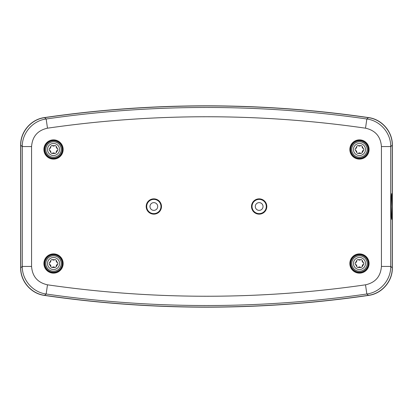 <?xml version="1.0" encoding="UTF-8"?>
<svg xmlns="http://www.w3.org/2000/svg" width="413" height="413" viewBox="0 0 413 413"><rect width="100%" height="100%" fill="white"/><g stroke="black" fill="none" stroke-linecap="round" stroke-linejoin="round"><path stroke-width="0.62" d="M161.488 206.5A7.651 7.651 0 0 1 153.837 214.151A7.651 7.651 0 0 1 146.187 206.5A7.651 7.651 0 0 1 153.837 198.849A7.651 7.651 0 0 1 161.488 206.5M266.813 206.5A7.651 7.651 0 0 1 259.163 214.151A7.651 7.651 0 0 1 251.512 206.5A7.651 7.651 0 0 1 259.163 198.849A7.651 7.651 0 0 1 266.813 206.5M392.169 206.5L391.607 219.36L391.157 214.218L391.157 198.782L391.607 193.64L392.169 206.5M349.837 149.491A9.633 9.633 0 0 0 359.47 159.119A9.633 9.633 0 0 0 369.103 149.491A9.633 9.633 0 0 0 359.47 139.857A9.633 9.633 0 0 0 349.837 149.491M350.487 149.491A8.983 8.983 0 0 0 359.47 158.473A8.983 8.983 0 0 0 368.453 149.491A8.983 8.983 0 0 0 359.47 140.508A8.983 8.983 0 0 0 350.487 149.491M43.897 149.491A9.633 9.633 0 0 0 53.53 159.119A9.633 9.633 0 0 0 63.163 149.491A9.633 9.633 0 0 0 53.53 139.857A9.633 9.633 0 0 0 43.897 149.491M44.547 149.491A8.983 8.983 0 0 0 53.53 158.473A8.983 8.983 0 0 0 62.513 149.491A8.983 8.983 0 0 0 53.53 140.508A8.983 8.983 0 0 0 44.547 149.491M43.897 263.509A9.633 9.633 0 0 0 53.53 273.143A9.633 9.633 0 0 0 63.163 263.509A9.633 9.633 0 0 0 53.53 253.881A9.633 9.633 0 0 0 43.897 263.509M44.547 263.509A8.983 8.983 0 0 0 53.53 272.492A8.983 8.983 0 0 0 62.513 263.509A8.983 8.983 0 0 0 53.53 254.527A8.983 8.983 0 0 0 44.547 263.509M349.837 263.509A9.633 9.633 0 0 0 359.47 273.143A9.633 9.633 0 0 0 369.103 263.509A9.633 9.633 0 0 0 359.47 253.881A9.633 9.633 0 0 0 349.837 263.509M350.487 263.509A8.983 8.983 0 0 0 359.47 272.492A8.983 8.983 0 0 0 368.453 263.509A8.983 8.983 0 0 0 359.47 254.527A8.983 8.983 0 0 0 350.487 263.509M47.485 284.815A1111.92 1111.92 0 0 0 365.515 284.815C375.355 282.631 380.657 276.504 381.426 266.437L381.426 146.563C380.667 136.512 375.365 130.384 365.515 128.185A1111.92 1111.92 0 0 0 47.485 128.185C37.645 130.369 32.343 136.496 31.574 146.563L31.574 266.437C32.333 276.488 37.635 282.616 47.485 284.815L46.158 294.004L44.594 295.326C31.269 293.648 20.49 281.232 20.758 267.763L22.292 266.437L31.574 266.437M44.594 295.326A1122.735 1122.735 0 0 0 368.406 295.326L366.842 294.004A1121.202 1121.202 0 0 1 46.158 294.004C32.782 292.332 22.034 279.875 22.292 266.437L22.292 146.563C22.034 133.084 32.828 120.663 46.158 118.996L47.485 128.185M381.426 266.437L390.708 266.437C390.966 279.916 380.172 292.337 366.842 294.004L365.515 284.815M365.515 128.185L366.842 118.996L368.406 117.674A1122.735 1122.735 0 0 0 44.594 117.674L46.158 118.996A1121.202 1121.202 0 0 1 366.842 118.996C380.218 120.668 390.966 133.125 390.708 146.563L390.708 266.437L392.242 267.763C392.505 281.191 381.772 293.648 368.406 295.326M392.242 267.763L392.242 145.237L390.708 146.563L381.426 146.563M368.406 117.674C381.731 119.352 392.51 131.768 392.242 145.237M31.574 146.563L22.292 146.563L20.758 145.237C20.495 131.809 31.228 119.352 44.594 117.674M20.758 145.237L20.758 267.763M368.52 295.419C381.839 293.741 392.618 281.325 392.35 267.856L392.35 145.144C392.613 131.716 381.88 119.259 368.52 117.581A1122.844 1122.844 0 0 0 44.48 117.581C31.161 119.259 20.382 131.675 20.65 145.144L20.65 267.856C20.387 281.284 31.12 293.741 44.48 295.419A1122.844 1122.844 0 0 0 368.52 295.419M355.134 263.509L356.997 267.051L357.684 267.438L360.936 267.505L361.979 267.02L363.662 264.237L363.765 263.096L363.414 262.508M355.278 262.787L355.17 263.138M356.698 260.737L355.624 262.487L356.197 262.291M356.316 262.172L356.801 261.037M356.662 260.691L356.966 259.999L356.662 260.691M358.004 259.519L356.966 259.999M360.487 259.725L358.432 259.669L358.892 260.066M359.052 260.113L360.275 259.963M360.508 259.669L361.261 259.586L360.508 259.669M362.196 260.242L361.261 259.586M363.254 262.498L362.278 260.691L362.165 261.284M362.206 261.45L362.944 262.436M363.316 262.487L363.765 263.096M359.47 269.534A6.025 6.025 0 0 0 365.495 263.509A6.025 6.025 0 0 0 359.47 257.485A6.025 6.025 0 0 0 353.445 263.509A6.025 6.025 0 0 0 359.47 269.534M359.47 272.182A8.673 8.673 0 0 0 368.143 263.509A8.673 8.673 0 0 0 359.47 254.836A8.673 8.673 0 0 0 350.797 263.509A8.673 8.673 0 0 0 359.47 272.182A8.673 8.673 0 0 1 350.797 263.509A8.673 8.673 0 0 1 359.47 254.836M358.432 259.669L358.143 259.519M362.278 260.691L362.263 260.366M355.624 262.487L355.35 262.663M363.807 263.509L363.776 263.886M363.254 264.526L362.743 264.733M362.624 264.847L362.139 265.982M362.278 266.333L361.979 267.02M360.508 267.356L360.048 266.953M359.888 266.912L358.665 267.056M358.458 267.294L357.684 267.438M356.662 266.333L356.775 265.735M356.734 265.574L355.996 264.583M355.686 264.526L355.175 263.928M355.134 149.491L356.997 153.027L357.684 153.414L360.936 153.481L361.979 153.001L363.662 150.213L363.765 149.072L363.414 148.484M355.278 148.763L355.17 149.114M356.698 146.718L355.624 148.468L356.197 148.267M356.316 148.153L356.801 147.018M356.662 146.667L356.966 145.98L356.662 146.667M358.004 145.495L356.966 145.98M360.487 145.706L358.432 145.644L358.892 146.047M359.052 146.088L360.275 145.944M360.508 145.644L361.261 145.562L360.508 145.644M362.196 146.223L361.261 145.562M363.254 148.474L362.278 146.667L362.165 147.265M362.206 147.426L362.944 148.417M363.316 148.468L363.765 149.072M359.47 155.515A6.025 6.025 0 0 0 365.495 149.491A6.025 6.025 0 0 0 359.47 143.466A6.025 6.025 0 0 0 353.445 149.491A6.025 6.025 0 0 0 359.47 155.515M359.47 158.164A8.673 8.673 0 0 0 368.143 149.491A8.673 8.673 0 0 0 359.47 140.818A8.673 8.673 0 0 0 350.797 149.491A8.673 8.673 0 0 0 359.47 158.164A8.673 8.673 0 0 1 350.797 149.491A8.673 8.673 0 0 1 359.47 140.818M358.432 145.644L358.143 145.495M362.278 146.667L362.263 146.341M355.624 148.468L355.35 148.644M363.807 149.491L363.776 149.862M363.254 150.502L362.743 150.709M362.624 150.828L362.139 151.963M362.278 152.309L361.979 153.001M360.508 153.331L360.048 152.934M359.888 152.887L358.665 153.037M358.458 153.275L357.684 153.414M356.662 152.309L356.775 151.716M356.734 151.55L355.996 150.564M355.686 150.502L355.175 149.904M49.338 262.787L49.235 263.928L51.052 267.051L51.739 267.438L54.996 267.505L56.034 267.02L57.722 264.237L57.825 263.096L57.469 262.508M50.758 260.737L49.684 262.487L50.257 262.291M50.376 262.172L50.861 261.037M50.722 260.691L51.021 259.999L50.722 260.691M52.064 259.519L51.021 259.999M54.542 259.725L52.492 259.669L52.952 260.066M53.112 260.113L54.335 259.963M54.568 259.669L55.316 259.586L54.568 259.669M56.256 260.242L55.316 259.586M57.314 262.498L56.338 260.691L56.225 261.284M56.266 261.45L57.004 262.436M57.376 262.487L57.825 263.096M53.53 269.534A6.025 6.025 0 0 0 59.555 263.509A6.025 6.025 0 0 0 53.53 257.485A6.025 6.025 0 0 0 47.505 263.509A6.025 6.025 0 0 0 53.53 269.534M53.53 272.182A8.673 8.673 0 0 0 62.203 263.509A8.673 8.673 0 0 0 53.53 254.836A8.673 8.673 0 0 0 44.857 263.509A8.673 8.673 0 0 0 53.53 272.182A8.673 8.673 0 0 1 44.857 263.509A8.673 8.673 0 0 1 53.53 254.836M52.492 259.669L52.203 259.519M56.338 260.691L56.323 260.366M49.684 262.487L49.405 262.663M57.866 263.509L57.83 263.886M57.314 264.526L56.803 264.733M56.684 264.847L56.199 265.982M56.338 266.333L56.034 267.02M54.568 267.356L54.108 266.953M53.948 266.912L52.725 267.056M52.513 267.294L51.739 267.438M50.722 266.333L50.835 265.735M50.794 265.574L50.056 264.583M49.746 264.526L49.235 263.928M49.193 149.491L51.052 153.027L51.739 153.414L54.996 153.481L56.034 153.001L57.722 150.213L57.825 149.072L57.469 148.484M49.338 148.763L49.224 149.114M50.758 146.718L49.684 148.468L50.257 148.267M50.376 148.153L50.861 147.018M50.722 146.667L51.021 145.98L50.722 146.667M52.064 145.495L51.021 145.98M54.542 145.706L52.492 145.644L52.952 146.047M53.112 146.088L54.335 145.944M54.568 145.644L55.316 145.562L54.568 145.644M56.256 146.223L55.316 145.562M57.314 148.474L56.338 146.667L56.225 147.265M56.266 147.426L57.004 148.417M57.376 148.468L57.825 149.072M53.53 155.515A6.025 6.025 0 0 0 59.555 149.491A6.025 6.025 0 0 0 53.53 143.466A6.025 6.025 0 0 0 47.505 149.491A6.025 6.025 0 0 0 53.53 155.515M53.53 158.164A8.673 8.673 0 0 0 62.203 149.491A8.673 8.673 0 0 0 53.53 140.818A8.673 8.673 0 0 0 44.857 149.491A8.673 8.673 0 0 0 53.53 158.164A8.673 8.673 0 0 1 44.857 149.491A8.673 8.673 0 0 1 53.53 140.818M52.492 145.644L52.203 145.495M56.338 146.667L56.323 146.341M49.684 148.468L49.405 148.644M57.866 149.491L57.83 149.862M57.314 150.502L56.803 150.709M56.684 150.828L56.199 151.963M56.338 152.309L56.034 153.001M54.568 153.331L54.108 152.934M53.948 152.887L52.725 153.037M52.513 153.275L51.739 153.414M50.722 152.309L50.835 151.716M50.794 151.55L50.056 150.564M49.746 150.502L49.235 149.904M149.965 206.5A3.872 3.872 0 0 0 153.837 210.372A3.872 3.872 0 0 0 157.709 206.5A3.872 3.872 0 0 0 153.837 202.628A3.872 3.872 0 0 0 149.965 206.5M160.962 206.5A7.124 7.124 0 0 0 153.837 199.376A7.124 7.124 0 0 0 146.713 206.5A7.124 7.124 0 0 0 153.837 213.624A7.124 7.124 0 0 0 160.962 206.5M255.291 206.5A3.872 3.872 0 0 0 259.163 210.372A3.872 3.872 0 0 0 263.035 206.5A3.872 3.872 0 0 0 259.163 202.628A3.872 3.872 0 0 0 255.291 206.5M266.287 206.5A7.124 7.124 0 0 0 259.163 199.376A7.124 7.124 0 0 0 252.038 206.5A7.124 7.124 0 0 0 259.163 213.624A7.124 7.124 0 0 0 266.287 206.5M359.47 271.207A7.697 7.697 0 0 0 367.167 263.509A7.697 7.697 0 0 0 359.47 255.812A7.697 7.697 0 0 0 351.773 263.509A7.697 7.697 0 0 0 359.47 271.207M359.47 157.188A7.697 7.697 0 0 0 367.167 149.491A7.697 7.697 0 0 0 359.47 141.793A7.697 7.697 0 0 0 351.773 149.491A7.697 7.697 0 0 0 359.47 157.188M53.53 271.207A7.697 7.697 0 0 0 61.227 263.509A7.697 7.697 0 0 0 53.53 255.812A7.697 7.697 0 0 0 45.833 263.509A7.697 7.697 0 0 0 53.53 271.207M53.53 157.188A7.697 7.697 0 0 0 61.227 149.491A7.697 7.697 0 0 0 53.53 141.793A7.697 7.697 0 0 0 45.833 149.491A7.697 7.697 0 0 0 53.53 157.188"/></g></svg>
